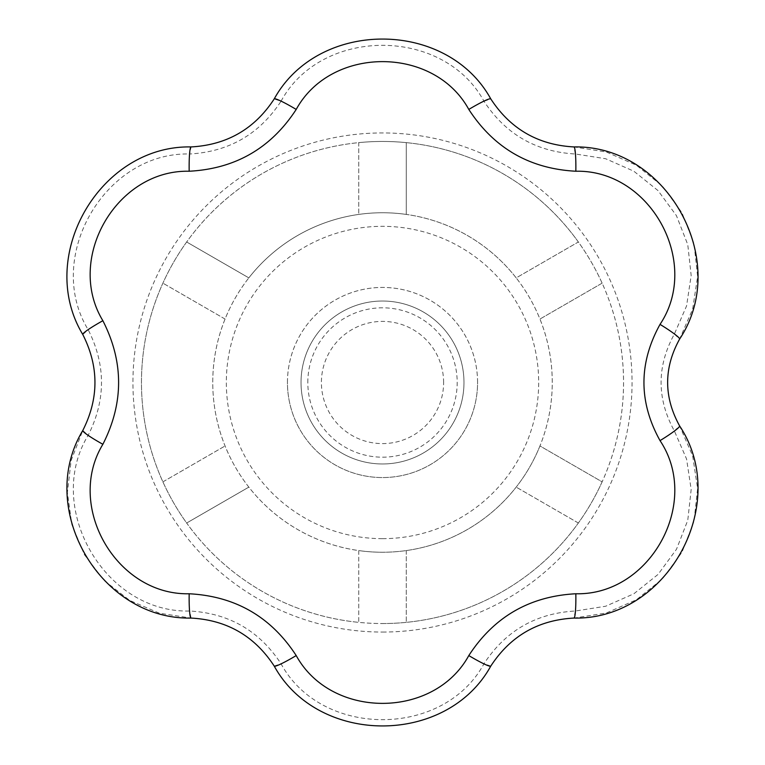 <?xml version="1.0" encoding="UTF-8"?>
<svg xmlns="http://www.w3.org/2000/svg" width="765" height="765" viewBox="0 0 765 765"><rect width="100%" height="100%" fill="white"/><g stroke="black" fill="none" stroke-linecap="round" stroke-linejoin="round"><path stroke-width="0.57" stroke-dasharray="3.83 2.87" d="M382.51 538.665A156.165 156.165 0 0 0 517.752 304.413A156.165 156.165 0 0 0 247.258 304.413A156.165 156.165 0 0 0 382.51 538.665M463.982 382.5A81.482 81.482 0 0 0 341.764 311.938A81.482 81.482 0 0 0 341.764 453.062A81.482 81.482 0 0 0 463.982 382.5A81.482 81.482 0 0 0 341.764 311.938A81.482 81.482 0 0 0 341.764 453.062A81.482 81.482 0 0 0 463.982 382.5M382.51 623.542A241.042 241.042 0 0 0 449.868 151.059A241.042 241.042 0 0 0 162.897 283.146A241.042 241.042 0 0 0 382.51 623.542M602.122 283.155A241.042 241.042 0 0 0 578.359 241.989L516.184 277.886A169.744 169.744 0 0 1 539.947 319.053L602.122 283.155A241.042 241.042 0 0 1 602.122 481.845L539.947 445.957A169.744 169.744 0 0 1 382.51 552.244A169.744 169.744 0 0 0 529.514 297.623A169.744 169.744 0 0 0 235.505 297.623A169.744 169.744 0 0 0 382.51 552.244A169.744 169.744 0 0 1 358.747 550.58L358.747 622.366A241.042 241.042 0 0 0 602.122 481.845L539.947 445.957A169.744 169.744 0 0 0 539.947 319.053L602.122 283.155M186.66 241.989A241.042 241.042 0 0 0 186.66 523.021L248.835 487.123A169.744 169.744 0 0 0 358.747 550.58L358.747 622.366A241.042 241.042 0 0 1 186.66 523.021L248.835 487.123A169.744 169.744 0 0 1 248.835 277.877L186.66 241.989A241.042 241.042 0 0 1 358.747 142.634L358.747 214.42A169.744 169.744 0 0 0 248.835 277.877L186.66 241.989M406.272 142.634A241.042 241.042 0 0 0 358.747 142.634L358.747 214.42A169.744 169.744 0 0 1 406.272 214.42L406.272 142.634A241.042 241.042 0 0 1 578.359 241.989L516.184 277.886A169.744 169.744 0 0 0 406.272 214.42L406.272 142.634M191.087 146.928C100.339 144.623 35.419 257.05 82.792 334.515C98.981 366.502 98.981 398.498 82.792 430.485L71.145 460.415L67.377 492.469L71.862 524.618L84.389 554.644L104.136 580.501L129.696 600.429L159.34 613.195L191.087 618.072C226.889 620.042 254.592 636.04 274.205 666.057C317.618 745.808 447.382 745.818 490.805 666.057C510.418 636.04 538.13 620.042 573.922 618.072L606.329 613.004L636.499 599.722L662.318 579.019L681.95 552.282L693.989 521.386L697.623 488.5L692.669 455.93L679.597 425.885C663.685 396.968 663.685 368.041 679.597 339.115L692.669 309.07L697.623 276.509L693.998 243.633L681.959 212.727L662.327 185.991L636.499 165.288L606.329 151.996L573.922 146.928C538.13 144.958 510.418 128.96 490.805 98.943C447.401 19.192 317.628 19.182 274.205 98.943C254.592 128.96 226.889 144.958 191.087 146.928L189.663 153.994C228.984 151.766 259.44 134.181 281.032 101.238L274.205 98.943M225.063 319.043L162.897 283.146L225.063 319.043M162.897 481.864L225.073 445.966L162.897 481.864M406.272 550.58L406.272 622.366L406.272 550.58M578.359 523.011L516.184 487.123L578.359 523.011M281.032 101.238C321.472 26.708 443.461 26.689 483.977 101.238C505.569 134.181 536.026 151.766 575.356 153.994L605.622 158.728L633.822 171.197L658.024 190.59L676.442 215.644L687.773 244.657L691.168 275.515L686.559 305.971L674.367 334.056C656.666 366.349 656.666 398.651 674.367 430.944L686.578 459.01L691.168 489.466L687.773 520.277L676.499 549.251L658.091 574.381L633.841 593.793L605.631 606.243L575.356 611.006C536.026 613.234 505.569 630.819 483.977 663.762C443.566 738.282 321.463 738.302 281.032 663.762C259.45 630.819 228.993 613.234 189.663 611.006C104.901 613.253 43.882 507.616 88.195 435.256C105.924 400.085 105.924 364.915 88.195 329.744C43.873 257.461 104.843 151.805 189.663 153.994M483.977 101.238L490.805 98.943M82.792 334.515L88.195 329.744M443.614 382.5A61.114 61.114 0 0 0 351.948 329.581A61.114 61.114 0 0 0 351.948 435.419A61.114 61.114 0 0 0 443.614 382.5M575.356 153.994L573.922 146.928M82.792 430.485L88.195 435.256M674.367 334.056L679.597 339.115M191.087 618.072L189.663 611.006M674.367 430.944L679.597 425.885M274.205 666.057L281.032 663.762M575.356 611.006L573.922 618.072M490.805 666.057L483.977 663.762M287.449 382.5A95.061 95.061 0 0 1 382.51 287.439A95.061 95.061 0 0 1 477.57 382.5A95.061 95.061 0 0 1 382.51 477.561A95.061 95.061 0 0 1 287.449 382.5M307.817 382.5A74.693 74.693 0 0 1 419.851 317.819A74.693 74.693 0 0 1 419.851 447.181A74.693 74.693 0 0 1 307.817 382.5M477.57 382.5A95.061 95.061 0 0 0 334.974 300.176A95.061 95.061 0 0 0 334.974 464.824A95.061 95.061 0 0 0 477.57 382.5M382.51 632.062A249.562 249.562 0 0 0 466.927 147.655A249.562 249.562 0 0 0 136.648 339.65A249.562 249.562 0 0 0 382.51 632.062"/><path stroke-width="1.15" d="M82.792 430.485C99.001 398.479 99.001 366.492 82.792 334.515C35.592 256.457 100.024 145.073 191.087 146.928C226.909 144.968 254.621 128.969 274.205 98.943C318.202 19.049 446.884 19.154 490.805 98.943C510.418 128.979 538.13 144.977 573.922 146.928C667.262 144.977 731.34 261.181 679.597 339.115C663.657 367.984 663.657 396.901 679.597 425.885C731.244 503.628 667.472 620.004 573.922 618.072C538.101 620.033 510.398 636.031 490.805 666.057C446.808 745.952 318.125 745.846 274.205 666.057C254.592 636.021 226.889 620.023 191.087 618.072C99.899 619.918 35.649 508.419 82.792 430.485A27.157 2.553 28.5 0 0 102.873 444.293C65.082 506.42 116.605 595.447 189.175 593.764C235.343 596.212 271.02 616.81 296.208 655.567C331.111 719.358 433.975 719.253 468.802 655.567C494.008 616.81 529.686 596.212 575.835 593.764C650.24 595.524 701.448 502.653 660.032 440.621C638.584 401.95 638.584 363.193 660.032 324.379A27.157 2.601 30.9 0 1 679.597 339.115M573.922 146.928A27.157 2.553 91.5 0 1 575.835 171.236C529.676 168.788 493.999 148.19 468.802 109.433C433.898 45.642 331.044 45.747 296.208 109.433C271.011 148.19 235.333 168.788 189.175 171.236C116.481 169.562 65.14 258.694 102.873 320.707C123.844 361.902 123.844 403.107 102.873 444.293M660.032 324.379C701.371 262.519 650.432 169.505 575.835 171.236M490.805 98.943A27.157 2.553 148.5 0 0 468.802 109.433M660.032 440.621A27.157 2.601 -30.9 0 0 679.597 425.885M274.205 98.943A27.157 2.553 31.5 0 1 296.208 109.433M575.835 593.764A27.157 2.553 88.5 0 1 573.922 618.072M191.087 146.928A27.157 2.553 88.5 0 0 189.175 171.236M468.802 655.567A27.157 2.553 31.5 0 0 490.805 666.057M82.792 334.515A27.157 2.553 -28.5 0 1 102.873 320.707M296.208 655.567A27.157 2.553 148.5 0 1 274.205 666.057M189.175 593.764A27.157 2.553 91.5 0 0 191.087 618.072"/></g></svg>
